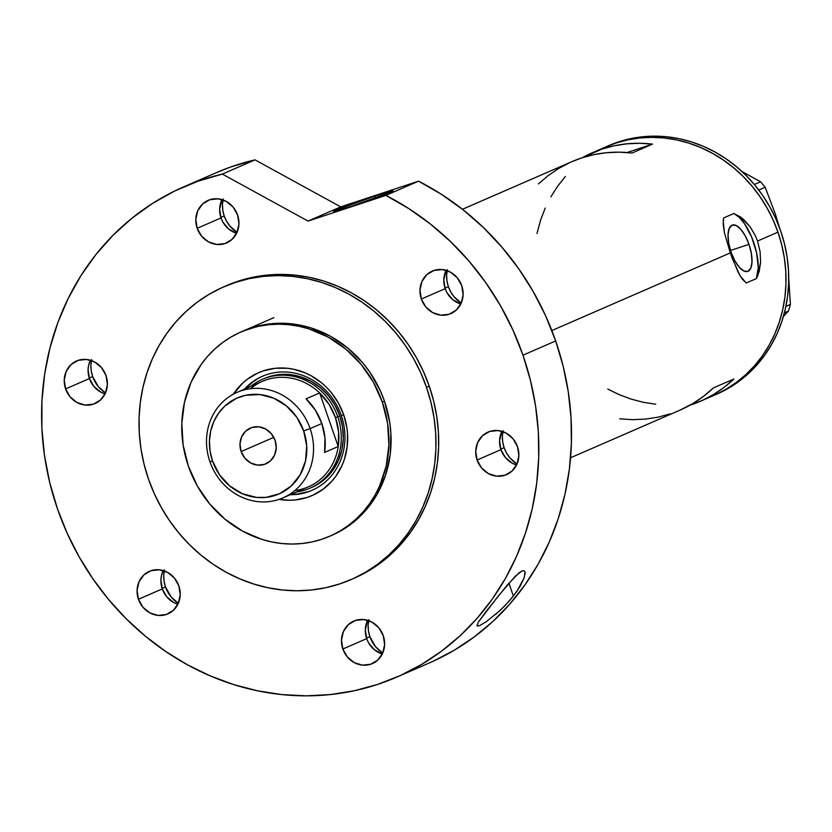 <?xml version="1.0" encoding="UTF-8"?>
<svg xmlns="http://www.w3.org/2000/svg" width="832" height="832" viewBox="0 0 832 832"><rect width="100%" height="100%" fill="white"/><g stroke="black" fill="none" stroke-linecap="round" stroke-linejoin="round"><path stroke-width="1.25" d="M748.987 244.358L730.506 250.463L748.987 244.358L751.358 253.479L752.014 261.81L750.838 268.081L748.01 271.326L743.974 271.066L739.336 267.332L734.802 260.686L731.058 252.158A24.43 9.745 -108.3 0 1 732.368 225.066A24.43 9.745 -108.3 0 1 748.987 244.358A24.43 9.745 -108.3 0 1 747.677 271.45A24.43 9.745 -108.3 0 1 731.058 252.158L728.686 243.038L728.042 234.707L729.217 228.436L732.035 225.191L736.07 225.451L740.719 229.185L745.254 235.83L748.987 244.358M732.15 258.097L730.288 252.907L551.845 330.554L730.288 252.907L724.402 232.638L723.195 220.823L723.684 217.922L733.824 213.512L740.262 216.84L743.642 219.534L750.09 226.73L755.466 235.934L757.526 241.051L760.115 251.774L760.583 262.236L757.921 275.34L756.361 278.595L746.231 283.005L742.082 278.876L738.036 272.012L730.288 252.907L724.402 232.638L723.185 224.276L723.684 217.922L733.824 213.512L740.262 216.84L750.09 226.73L755.466 235.934L757.526 241.051L777.962 232.159L757.526 241.051L760.115 251.774L760.583 262.236L759.19 271.461L756.361 278.595A37.118 14.799 71.7 0 0 753.646 242.33A37.118 14.799 71.7 0 0 733.824 213.512L739.128 217.246L744.505 223.704L751.702 237.203L756.61 252.866L758.264 267.623L756.361 278.595L746.231 283.005L740.054 275.756L732.15 258.097M718.245 393.494L729.071 387.878L739.253 381.129L748.696 373.308L745.971 374.494L748.696 373.308A135.491 124.176 -113.5 0 1 716.747 394.16L714.022 395.346A135.491 124.176 -113.5 0 0 777.962 232.159A135.491 124.176 -113.5 0 0 605.894 146.858A135.491 124.176 66.5 0 1 764.192 203.102A135.491 124.176 66.5 0 1 745.971 374.494A135.491 124.176 66.5 0 1 714.022 395.346L700.398 401.263A135.491 124.176 66.5 0 1 689.967 405.215L702.437 400.358L713.648 394.441L724.162 387.296L733.855 379.018A135.491 124.176 66.5 0 1 700.398 401.263M679.879 410.197L693.222 403.333L703.726 396.188L713.419 387.899L733.855 379.018L713.419 387.899A135.491 124.176 -113.5 0 1 679.973 410.155L570.575 457.766M571.761 161.71L581.599 157.955L593.85 154.648L606.434 152.714L619.226 152.173L632.081 153.015L652.517 144.123L627.068 152.516L652.517 144.123L639.652 143.281L626.87 143.822L614.276 145.766L602.025 149.063L582.275 157.737A135.491 124.176 66.5 0 1 592.27 152.786A135.491 124.176 66.5 0 1 652.517 144.123L632.081 153.015A135.491 124.176 -113.5 0 0 571.844 161.678L462.446 209.279M715.52 394.68L726.346 389.064L736.528 382.314L745.971 374.494L754.582 365.685L762.289 355.961L769.007 345.415L774.686 334.152L779.251 322.286L782.662 309.93L784.898 297.201L785.928 284.211L785.751 271.107L784.358 257.993L781.758 245.014L777.993 232.274L773.094 219.918L767.104 208.052L760.084 196.789L752.097 186.254L743.226 176.519L733.543 167.71L723.164 159.89L712.171 153.14L700.669 147.524L688.782 143.104L676.614 139.911L664.29 137.987L651.924 137.342L639.631 137.987L627.536 139.911L615.753 143.104L605.831 146.89L615.649 143.135L627.422 139.932L639.517 137.998L651.81 137.342L664.175 137.977L676.499 139.89L688.667 143.073L700.565 147.482L712.067 153.078L723.06 159.817L733.45 167.627L743.132 176.436L752.014 186.16L760.011 196.695L767.042 207.948L773.042 219.804L777.962 232.159L781.737 244.889L784.337 257.878L785.741 270.982L785.928 284.097L784.909 297.076L782.694 309.816L779.282 322.182L774.727 334.048L769.07 345.311L762.362 355.867L754.666 365.602L746.054 374.421L736.611 382.252L726.44 389.012L715.624 394.628M655.741 404.227L643.417 402.314L631.249 399.131L619.351 394.722M545.23 208.042L540.675 219.908L536.973 233.522L540.634 220.022M550.846 196.882L557.554 186.337L565.334 176.519M569.806 162.583L558.594 168.501L548.09 175.646L538.387 183.934M619.726 418.818L632.59 419.671L645.372 419.12L657.966 417.186L670.218 413.878M741.998 171.538L760.604 181.771L754.343 184.496L760.604 181.771L765.17 187.262L775.299 213.876L779.657 228.249L775.299 213.876L765.17 187.262L758.784 190.05L765.17 187.262L760.604 181.771L741.998 171.538M788.726 278.294L790.4 304.418L785.897 306.374L790.4 304.418L788.445 311.074L783.401 316.493L788.445 311.074L784.399 312.832L788.445 311.074L790.4 304.418L788.726 278.294M608.556 145.704L618.478 141.918L630.261 138.726L642.356 136.802L654.649 136.157L667.014 136.802L679.338 138.726L691.506 141.918L703.394 146.338L714.896 151.954L725.889 158.704L736.268 166.525L745.95 175.334L754.822 185.068L762.809 195.603L769.829 206.866L775.819 218.733L780.718 231.088L784.482 243.828L787.072 256.807L788.466 269.922L788.653 283.026L787.623 296.015L785.387 308.745L781.976 321.11L777.41 332.966L771.732 344.23L765.014 354.775L757.307 364.499L748.696 373.308A135.491 124.176 -113.5 0 0 766.917 201.916A135.491 124.176 -113.5 0 0 608.618 145.673L592.27 152.786M607.755 389.064L619.247 394.67L631.134 399.1L643.302 402.282M341.276 415.47A62.182 56.982 -113.5 0 0 244.358 389.199A62.182 56.982 66.5 0 1 262.309 376.324A62.182 56.982 66.5 0 1 341.276 415.47A62.182 56.982 66.5 0 1 311.938 490.35A62.182 56.982 66.5 0 1 290.274 494.718A62.182 56.982 -113.5 0 0 341.276 415.47L343.71 414.856L341.276 415.47M233.366 394.17A67.007 61.402 66.5 0 1 292.354 368.992A67.007 61.402 66.5 0 1 343.71 414.856L346.861 427.565L347.558 434.054L347.142 446.961L344.365 459.368L342.108 465.244L335.993 476.029L332.186 480.844L323.263 489.081L312.884 495.196L307.268 497.39L295.464 499.928L289.38 500.25L279.146 499.377A67.007 61.402 66.5 0 0 343.71 414.856L338.312 402.875L330.876 392.101L326.487 387.296L321.693 382.938L311.116 375.752L305.438 372.975L293.53 369.221L287.435 368.274L275.246 368.285L263.442 370.833L257.826 373.017L247.447 379.142L242.778 383.011L233.366 394.17M264.378 378.466A59.394 54.434 66.5 0 1 339.799 415.854L342.597 427.128L343.294 438.62L341.879 449.894L338.385 460.522L332.966 470.08L325.822 478.213L317.221 484.609L312.478 487.074M262.538 376.241L262.787 376.116A62.182 56.982 -113.5 0 0 245.315 388.783L252.897 381.919L257.566 378.82M346.726 527.197A111.363 102.066 66.5 0 1 345.571 527.457M243.006 331.084L260.749 325.374L270.691 323.783L280.79 323.242L290.961 323.762L301.09 325.333L311.095 327.954L330.314 336.18L347.901 348.14L363.158 363.366L369.73 372.018L380.442 391.019L384.478 401.18L382.335 402.106A111.363 102.066 66.5 0 1 329.784 536.224A111.363 102.066 66.5 0 1 188.365 466.118A111.363 102.066 66.5 0 1 240.916 331.989A111.363 102.066 66.5 0 1 382.335 402.106L384.478 401.18A111.363 102.066 66.5 0 1 331.926 535.298L329.846 536.203M382.335 402.106L373.37 382.2L361.015 364.291L345.758 349.066L328.182 337.106L308.953 328.879L298.948 326.269L288.818 324.698L278.658 324.168L268.549 324.709L258.617 326.3L248.934 328.931L239.606 332.582L230.714 337.199L222.352 342.753L214.594 349.19L207.511 356.439L201.188 364.437L191.017 382.366L184.475 402.293L181.813 423.426L183.123 444.985L188.365 466.118L197.34 486.013L209.685 503.922L224.952 519.158L242.528 531.107L261.758 539.344L271.752 541.954L281.882 543.525L292.053 544.045L302.151 543.504L312.094 541.913L321.776 539.282L331.105 535.642L339.997 531.024L348.358 525.47L356.117 519.033L363.189 511.784L369.512 503.776L375.034 495.113L379.683 485.846L386.225 465.93L388.898 444.787L387.577 423.238L382.335 402.106M258.086 326.414A111.363 102.066 66.5 0 1 259.074 325.749M308.412 491.65L297.461 494.01L291.231 494.302A62.182 56.982 -113.5 0 0 312.406 490.142M263.682 378.778L268.653 376.834L279.115 374.577L289.921 374.566L300.664 376.802L310.918 381.191L320.289 387.566L328.432 395.689L335.015 405.236L339.799 415.854A59.394 54.434 66.5 0 1 311.771 487.386A59.394 54.434 66.5 0 1 310.752 487.822M310.128 428.594L303.69 430.924A52.343 47.965 66.5 0 1 275.226 495.394A52.343 47.965 66.5 0 1 212.524 461.011L209.914 461.666A57.543 52.728 -113.5 0 0 278.834 499.47A57.543 52.728 -113.5 0 0 310.128 428.594A57.543 52.728 66.5 0 1 282.974 497.89A57.543 52.728 66.5 0 1 209.914 461.666A57.543 52.728 66.5 0 1 237.058 392.371A57.543 52.728 66.5 0 1 310.128 428.594L321.838 423.498L310.128 428.594A57.543 52.728 -113.5 0 0 241.197 390.79A57.543 52.728 -113.5 0 0 209.914 461.666L212.524 461.011L219.461 474.708L229.715 485.93L242.424 493.719L256.485 497.39L266.011 497.38L279.614 493.688L291.366 485.878L300.258 474.635L305.521 460.918L306.696 445.921L303.69 430.924L296.764 417.217L286.499 405.995L273.801 398.206L259.74 394.534L245.544 395.294L236.61 398.247L224.848 406.047L218.556 413.223L213.772 421.647L210.704 431.007L209.446 440.939L210.059 451.069L212.524 461.011A52.343 47.965 66.5 0 1 240.989 396.531A52.343 47.965 66.5 0 1 303.69 430.924L310.128 428.594M241.134 451.568A19.49 17.857 66.5 0 1 250.338 428.095A19.49 17.857 66.5 0 1 275.08 440.367L276.234 447.834L274.622 455.021L270.494 460.824L264.482 464.37L257.504 465.109L250.619 462.935L244.868 458.182L241.134 451.568L239.99 444.09L241.602 436.914L245.731 431.101L251.742 427.554L258.721 426.816L265.606 428.99L271.357 433.742L275.08 440.367A19.49 17.857 66.5 0 1 265.886 463.84A19.49 17.857 66.5 0 1 241.134 451.568L273.78 437.362L241.134 451.568M282.974 497.89L308.308 486.866A57.543 52.728 -113.5 0 0 338.229 446.503L324.605 452.431A57.543 52.728 -113.5 0 0 321.838 423.498A57.543 52.728 -113.5 0 0 306.051 398.861L319.675 392.943L338.229 446.503L324.605 452.431L324.979 437.902L321.838 423.498L315.39 410.197L306.051 398.861L319.675 392.943A57.543 52.728 66.5 0 1 335.462 417.57A57.543 52.728 66.5 0 1 338.229 446.503A57.543 52.728 66.5 0 1 294.84 490.537M250.526 388.7A57.543 52.728 66.5 0 1 319.675 392.943L338.229 446.503L338.603 431.974L335.462 417.57L337.761 416.749A59.394 54.434 -113.5 0 0 250.692 386.443A59.394 54.434 66.5 0 1 262.33 379.35A59.394 54.434 66.5 0 1 337.761 416.749L339.799 415.854L337.761 416.749A59.394 54.434 66.5 0 1 309.733 488.28A59.394 54.434 66.5 0 1 296.608 491.962A59.394 54.434 -113.5 0 0 337.761 416.749L335.462 417.57L329.014 404.269L319.675 392.943A57.543 52.728 -113.5 0 0 262.392 381.347L237.058 392.371M91.395 360.547A29.702 27.217 -113.5 0 0 92.643 376.563L89.274 378.03L92.643 376.563A29.702 27.217 -113.5 0 0 105.498 392.954L98.322 386.641L92.643 376.563L91.239 370.926L90.896 365.175L91.603 359.538M164.237 570.898A29.702 27.217 -113.5 0 0 165.485 586.914L162.115 588.38L165.485 586.914A29.702 27.217 -113.5 0 0 178.339 603.304L171.163 596.991L165.485 586.914L164.081 581.277L163.738 575.526L164.445 569.889M368.638 620.641A29.702 27.217 -113.5 0 0 369.886 636.657L366.517 638.123L369.886 636.657A29.702 27.217 -113.5 0 0 382.741 653.047L375.565 646.734L369.886 636.657L368.482 631.02L368.139 625.269L368.846 619.632M502.882 431.652A29.702 27.217 -113.5 0 0 504.119 447.668L500.75 449.134L504.119 447.668A29.702 27.217 -113.5 0 0 516.984 464.058L509.808 457.746L506.511 452.972L504.119 447.668L502.726 442.031L502.372 436.28L503.09 430.643M447.127 270.66A29.702 27.217 -113.5 0 0 448.375 286.666L445.006 288.132L448.375 286.666A29.702 27.217 -113.5 0 0 461.23 303.066L454.054 296.754L450.767 291.98L448.375 286.666L446.971 281.039L446.628 275.288L447.335 269.651M222.955 199.94A29.702 27.217 -113.5 0 0 224.203 215.956L220.834 217.422L224.203 215.956A29.702 27.217 -113.5 0 0 237.058 232.346L229.892 226.034L226.595 221.26L224.203 215.956L222.81 210.319L222.456 204.568L223.163 198.931M477.766 626.194L476.934 625.768L478.4 622.076L486.543 610.896L507.125 585.218L518.97 572.884L521.934 570.991L523.994 570.669L525.044 571.875L524.233 577.71L517.046 591.126L509.33 600.974L500.219 610.355L486.377 621.629L479.69 625.612L476.934 625.768L478.4 622.076L498.503 595.722L515.362 576.139L521.934 570.991L523.994 570.669L525.044 571.875L525.096 574.33M374.858 196.092L375.492 197.933L374.858 196.092L335.795 210.205L333.455 211.442L335.66 211.11L351.697 206.17A31.554 1.061 160.9 0 1 333.455 211.463A31.554 1.061 160.9 0 1 374.858 196.092A31.554 1.061 160.9 0 1 393.089 190.809A31.554 1.061 160.9 0 1 351.697 206.17L390.759 192.067L393.099 190.83L390.894 191.162L374.858 196.092M524.233 577.71L520.135 586.279L513.375 596.107L508.882 583.159L513.375 596.107L504.92 605.738L495.425 614.63M226.45 285.657L238.014 281.247L251.888 277.472L266.136 275.194L280.613 274.414L295.183 275.163L309.712 277.42L324.043 281.164L338.052 286.364L351.603 292.958L364.551 300.903L376.802 310.097L388.201 320.476L398.674 331.926L408.086 344.334L416.374 357.594L423.446 371.571L429.229 386.121A159.619 146.286 -113.5 0 0 226.522 285.626L223.798 286.811A159.619 146.286 66.5 0 1 426.504 387.306L429.229 386.121L433.67 401.118L436.738 416.416L438.391 431.86L438.62 447.304L437.424 462.602L434.803 477.61L430.789 492.17L425.422 506.158L418.756 519.428L410.852 531.856L401.783 543.317L391.643 553.717L380.526 562.942L368.534 570.898L355.794 577.522M351.187 579.55L353.912 578.365A159.619 146.286 -113.5 0 0 429.229 386.121L426.504 387.306A159.619 146.286 66.5 0 1 351.187 579.55A159.619 146.286 66.5 0 1 148.481 479.055A159.619 146.286 66.5 0 1 223.798 286.811M432.713 661.45L454.043 650.354L474.115 637.021L492.731 621.577L509.714 604.178L524.898 584.979L538.138 564.169L549.307 541.944L558.282 518.523L565.001 494.146L569.39 469.019L571.397 443.404L571.022 417.539L568.246 391.685L563.118 366.07L555.672 340.964L522.974 355.181A267.28 244.941 66.5 0 1 396.864 677.071L429.551 662.844A267.28 244.941 -113.5 0 0 555.672 340.964L545.553 315.63L533.104 291.366L518.482 268.424L501.81 247.031L483.288 227.417L463.081 209.789L441.428 194.324L418.527 181.178L385.84 195.406A267.28 244.941 66.5 0 1 522.974 355.181L555.672 340.964A267.28 244.941 -113.5 0 0 418.527 181.178L340.714 206.866L255.029 159.869A267.28 244.941 -113.5 0 0 216.258 172.692L183.57 186.919A267.28 244.941 66.5 0 1 222.342 174.086L255.029 159.869L230.714 166.982L215.977 172.817M396.864 677.071A267.28 244.941 66.5 0 1 57.45 508.799A267.28 244.941 66.5 0 1 183.57 186.919M486.377 621.629L479.69 625.612M236.298 233.189L228.623 228.987L222.872 222.082L221.01 217.942L219.638 209.05L221.967 199.618A23.202 21.258 -113.5 0 0 221.01 217.942L197.174 228.311A23.202 21.258 66.5 0 1 208.114 200.366A23.202 21.258 66.5 0 1 237.578 214.978A23.202 21.258 66.5 0 1 226.637 242.913A23.202 21.258 66.5 0 1 197.174 228.311L221.01 217.942A23.202 21.258 -113.5 0 0 236.621 233.293M460.47 303.909L452.795 299.707L447.044 292.802L445.172 288.652L443.81 279.76L446.139 270.338A23.202 21.258 -113.5 0 0 445.172 288.652L421.335 299.031A23.202 21.258 66.5 0 1 432.286 271.086A23.202 21.258 66.5 0 1 461.75 285.688A23.202 21.258 66.5 0 1 450.798 313.633A23.202 21.258 66.5 0 1 421.335 299.031L445.172 288.652A23.202 21.258 -113.5 0 0 460.793 304.013M516.214 464.911L512.21 463.195L505.367 457.527L500.926 449.654L499.564 440.762L501.883 431.33A23.202 21.258 -113.5 0 0 500.926 449.654L477.09 460.023A23.202 21.258 66.5 0 1 488.041 432.078A23.202 21.258 66.5 0 1 517.504 446.69A23.202 21.258 66.5 0 1 506.553 474.635A23.202 21.258 66.5 0 1 477.09 460.023L500.926 449.654A23.202 21.258 -113.5 0 0 516.537 465.005M381.971 653.9L374.306 649.688L368.555 642.782L366.683 638.643L365.321 629.751L367.65 620.318A23.202 21.258 -113.5 0 0 366.683 638.643L342.846 649.012A23.202 21.258 66.5 0 1 353.798 621.067A23.202 21.258 66.5 0 1 383.261 635.679A23.202 21.258 66.5 0 1 372.31 663.624A23.202 21.258 66.5 0 1 342.846 649.012L366.683 638.643A23.202 21.258 -113.5 0 0 382.304 653.994M177.57 604.157L173.566 602.441L166.722 596.773L162.282 588.9L160.919 580.008L161.47 575.598L163.249 570.575A23.202 21.258 -113.5 0 0 162.282 588.9L138.445 599.269A23.202 21.258 66.5 0 1 149.396 571.324A23.202 21.258 66.5 0 1 178.859 585.936A23.202 21.258 66.5 0 1 167.908 613.881A23.202 21.258 66.5 0 1 138.445 599.269L162.282 588.9A23.202 21.258 -113.5 0 0 177.902 604.25M104.728 393.806L100.724 392.09L93.881 386.422L89.44 378.55L88.078 369.658L88.629 365.248L90.407 360.225A23.202 21.258 -113.5 0 0 89.44 378.55L65.603 388.918A23.202 21.258 66.5 0 1 76.554 360.974A23.202 21.258 66.5 0 1 106.018 375.586A23.202 21.258 66.5 0 1 95.066 403.53A23.202 21.258 66.5 0 1 65.603 388.918L89.44 378.55A23.202 21.258 -113.5 0 0 105.061 393.9M385.84 195.406L308.027 221.083L222.342 174.086L198.026 181.21L174.699 191.006L152.599 203.372L131.976 218.182L113.038 235.269L95.982 254.467L81.006 275.548L68.266 298.293L57.886 322.473L49.993 347.828L44.658 374.067L41.943 400.93L41.881 428.126L44.47 455.364L49.681 482.352L57.45 508.799L67.142 533.177L78.978 556.577L92.851 578.77L108.618 599.55L126.142 618.727L145.236 636.095L165.734 651.498L187.429 664.799L210.122 675.844L233.574 684.549L257.577 690.82L281.892 694.595L306.29 695.843L330.533 694.554L354.39 690.726L377.624 684.414L400.015 675.667L421.356 664.581L441.428 651.248L460.044 635.804L477.027 618.405L492.211 599.206L505.45 578.386L516.61 556.171L525.595 532.75L532.314 508.362L536.702 483.246L538.71 457.631L538.335 431.766L535.558 405.902L530.431 380.297L522.974 355.181L512.855 329.857L500.417 305.594L485.784 282.651L469.123 261.258L450.59 241.644L430.394 224.006L408.73 208.551L385.84 195.406L308.027 221.083L340.714 206.866L418.527 181.178L385.84 195.406M237.578 214.978L238.95 223.87L237.026 232.419L232.118 239.335L224.962 243.558L216.653 244.442L208.458 241.852L201.614 236.184L197.174 228.311L195.801 219.419L197.725 210.86L202.634 203.954L209.789 199.732L218.098 198.848L226.294 201.438L233.137 207.095L237.578 214.978M461.75 285.688L463.112 294.59L461.198 303.139L456.29 310.055L449.134 314.267L440.825 315.151L432.619 312.572L425.786 306.904L421.335 299.031L419.973 290.139L421.897 281.58L426.806 274.664L433.961 270.452L442.27 269.568L450.466 272.147L457.309 277.815L461.75 285.688M517.504 446.69L518.866 455.582L516.953 464.131L512.034 471.047L504.878 475.27L496.569 476.154L488.374 473.564L481.53 467.906L477.09 460.023L475.727 451.131L477.641 442.572L482.55 435.666L489.705 431.444L498.014 430.56L506.22 433.15L513.063 438.807L517.504 446.69M383.261 635.679L384.623 644.571L382.71 653.12L377.801 660.036L370.646 664.258L362.336 665.142L354.13 662.553L347.298 656.885L342.846 649.012L341.484 640.12L343.408 631.561L348.317 624.655L355.472 620.433L363.782 619.549L371.977 622.138L378.82 627.796L383.261 635.679M178.859 585.936L180.222 594.828L178.308 603.377L173.399 610.293L166.244 614.515L157.934 615.399L149.729 612.81L142.886 607.152L138.445 599.269L137.082 590.377L138.996 581.818L143.915 574.912L151.07 570.69L159.38 569.806L167.575 572.395L174.418 578.053L178.859 585.936M106.018 375.586L107.38 384.478L105.466 393.026L100.558 399.942L93.402 404.165L85.093 405.049L76.887 402.459L70.044 396.791L65.603 388.918L64.241 380.026L66.165 371.467L71.074 364.562L78.229 360.339L86.538 359.455L94.734 362.045L101.577 367.702L106.018 375.586M148.481 479.055L154.263 493.605L161.335 507.582L169.624 520.842L179.036 533.25L189.498 544.7L200.907 555.069L213.148 564.273L226.106 572.218L239.658 578.812L253.666 584.012L267.998 587.756L282.526 590.013L297.097 590.751L311.574 589.982L325.822 587.704L339.695 583.929L353.07 578.708L365.81 572.083L377.801 564.127L388.918 554.902L399.058 544.502L408.127 533.042L416.031 520.614L422.698 507.343L428.064 493.355L432.078 478.795L434.699 463.788L435.895 448.49L435.666 433.046L434.013 417.602L430.955 402.303L426.504 387.306L420.722 372.757L413.65 358.779L405.361 345.519L395.949 333.112L385.476 321.662L374.078 311.282L361.837 302.089L348.878 294.143L335.327 287.55L321.318 282.35L306.987 278.606L292.458 276.349L277.888 275.6L263.411 276.38L249.163 278.658L235.29 282.433L221.915 287.654L209.175 294.278L197.184 302.234L186.066 311.459L175.926 321.849L166.858 333.32L158.954 345.748L152.287 359.018L146.921 373.006L142.906 387.566L140.286 402.574L139.079 417.872L139.308 433.316L140.962 448.76L144.03 464.058L148.481 479.055M243.058 331.063A111.363 102.066 66.5 0 1 384.478 401.18L389.719 422.313L390.874 433.087L390.198 454.532L385.57 475.166L377.166 494.177L371.654 502.85L365.331 510.848L358.249 518.097L350.501 524.534L342.129 530.088L333.247 534.716M222.342 174.086L255.029 159.869L340.714 206.866L308.027 221.083L222.342 174.086M273.874 317.647L240.916 331.989M311.802 487.375L309.733 488.28"/></g></svg>
